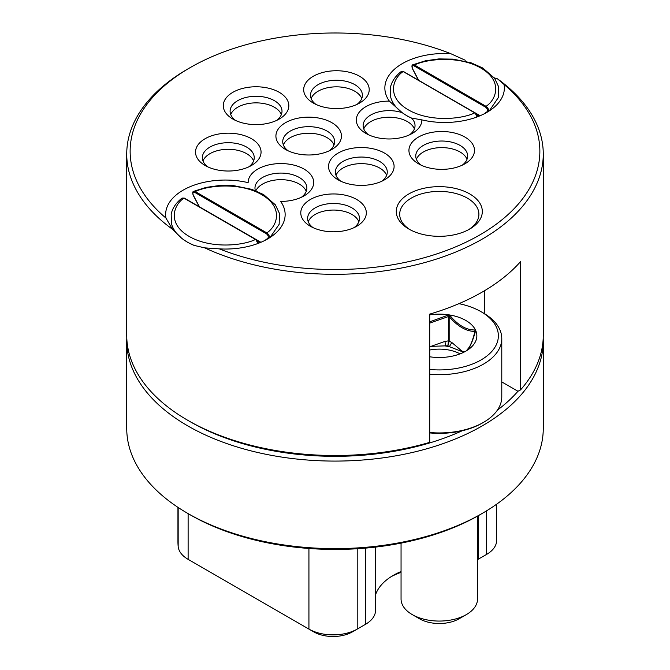 <?xml version="1.0" encoding="UTF-8"?>
<svg xmlns="http://www.w3.org/2000/svg" width="670" height="670" viewBox="0 0 670 670"><rect width="100%" height="100%" fill="white"/><g stroke="black" fill="none" stroke-linecap="round" stroke-linejoin="round"><path stroke-width="1" d="M429.713 323.124L448.506 316.525L448.506 340.854L447.87 345.787L449.394 346.666A32.093 18.526 0 0 0 445.784 346.105L444.905 341.415L430.994 346.356L447.87 345.787L449.168 340.963L449.168 316.625L450.022 315.612L447.786 315.269L429.713 321.843M464.88 351.691L461.99 351.155L451.806 342.479L449.394 346.666L463.774 352.269M429.713 346.566L430.994 346.356L429.713 346.181M401.054 543.119L401.054 598.988A38.24 22.076 0 0 0 402.36 604.7A38.24 22.076 0 0 0 412.259 614.599L419.504 618.779A27.998 16.164 0 0 0 459.092 618.779L466.337 614.599A38.24 22.076 0 0 0 477.534 598.988L477.534 516.109M412.259 614.599A38.24 22.076 0 0 0 466.337 614.599M447.786 315.269L449.168 316.625C457.727 326.432 466.278 331.365 474.812 331.432L475.466 331.248L474.863 329.958L474.988 331.817L475.466 331.248C472.258 342.613 469.226 349.145 466.37 350.837L465.784 351.189M474.812 332.27L474.812 331.432L475.466 331.248M474.863 329.958C466.462 330.117 458.188 325.335 450.022 315.612M466.286 350.896L469.653 346.683C472.568 340.293 472.141 341.281 474.996 331.616L475.013 331.524M465.809 351.18L466.37 350.837M477.534 559.626L478.288 559.19A34.145 19.715 0 0 1 477.534 559.609L486.621 554.383A34.145 19.715 0 0 0 496.621 540.439L496.621 504.217M360.77 627.036A27.311 15.77 0 0 1 360.72 627.07A27.311 15.77 0 0 0 360.72 627.07L365.544 624.281A34.145 19.715 0 0 0 375.543 610.345L375.543 547.097M177.944 507.349L177.944 541.561A157.056 90.676 0 0 0 178.17 546.477A34.145 19.715 0 0 0 188.119 559.35L313.753 631.877A27.311 15.77 0 0 0 352.387 631.877L365.544 624.281L365.544 548.11M486.621 510.816L486.621 554.383L481.789 557.172A27.311 15.77 0 0 0 481.839 557.139M391.129 576.686A71.698 41.398 180 0 1 401.054 572.331M192.901 562.105A27.311 15.77 0 0 0 192.952 562.138L188.119 559.35L192.952 562.138M188.119 559.35L188.119 513.63M429.713 314.85A37.554 21.683 180 0 1 475.574 330.209A37.554 21.683 180 0 1 465.851 351.147A37.554 21.683 180 0 1 429.713 356.783M480.13 115.726L418.733 80.333M260.906 242.289L199.518 206.896M375.543 594.843A64.873 37.453 180 0 1 393.424 575.287A64.873 37.453 180 0 1 401.054 571.518M308.929 548.47L308.929 629.096A34.145 19.715 0 0 0 357.21 629.096L357.21 548.738M458.942 303.661A59.069 34.103 180 0 1 481.068 311.701A59.069 34.103 180 0 1 496.353 326.993A59.069 34.103 180 0 1 429.713 369.472M481.068 311.701L483.48 313.099A62.486 36.071 180 0 1 499.653 329.272A62.486 36.071 180 0 1 501.78 338.61A62.486 36.071 180 0 1 429.713 374.254M477.074 116.948L475.197 113.163M403.633 71.841L401.238 71.514C395.241 76.229 391.607 81.673 390.325 87.854L390.761 97.443C392.436 103.138 396.171 108.163 401.983 112.527L407.427 116.186L411.522 118.062L421.857 119.88A59.747 34.497 0 0 0 491.738 109.193A59.747 34.497 0 0 0 504.049 84.462A204.861 118.272 180 0 1 479.854 234.902A204.861 118.272 180 0 1 219.283 248.863A59.747 34.497 0 0 0 272.522 235.756A59.747 34.497 0 0 0 280.638 201.41A32.78 18.928 0 0 0 304.096 195.875A32.78 18.928 0 0 0 293.334 164.979A32.78 18.928 0 0 0 248.143 182.65A59.747 34.497 0 0 0 165.951 218.077A204.861 118.272 180 0 1 190.138 67.637A204.861 118.272 180 0 1 450.717 53.667A59.747 34.497 0 0 0 389.362 101.12A32.78 18.928 0 0 0 358.852 112.727A32.78 18.928 0 0 0 365.904 133.422A32.78 18.928 0 0 0 412.259 133.422A32.78 18.928 0 0 0 421.857 119.88M418.658 80.241L412.544 68.692C411.673 66.246 412.167 65.291 414.018 65.853L414.504 65.015L486.06 106.329L485.582 107.166C487.433 108.749 487.919 110.265 487.056 111.714L484.117 113.867M199.325 206.846L193.203 195.297C192.441 192.801 192.617 191.478 193.722 191.319L195.288 191.578L194.803 192.416L266.367 233.73L266.844 232.892C269.29 234.927 269.926 236.811 268.737 238.537L267.841 238.277L264.901 240.429M257.858 243.512L255.982 239.726L183.94 198.127L182.022 198.086C176.143 202.7 172.525 208.027 171.177 214.073L171.445 223.646C173.069 229.542 176.905 234.734 182.944 239.224A53.809 31.071 0 0 0 194.133 245.413L204.719 247.867L219.283 248.863M126.781 338.048A208.27 120.248 0 0 0 126.73 340.837L126.73 428.373A208.27 120.248 0 0 0 187.726 513.396L190.138 514.794A204.861 118.272 0 0 0 190.146 514.794A204.861 118.272 0 0 0 479.862 514.794L482.274 513.396A208.27 120.248 0 0 0 543.269 428.373L543.269 340.837A208.27 120.248 0 0 0 543.219 338.048M501.78 338.61L501.78 396.875A62.486 36.071 180 0 1 483.48 422.376A62.486 36.071 180 0 1 429.713 432.519M358.869 221.745A25.946 14.983 0 0 0 351.901 214.442A25.946 14.983 0 0 0 326.332 210.648A25.946 14.983 0 0 0 308.234 221.745M386.632 175.331A25.946 14.983 0 0 0 379.664 168.028A25.946 14.983 0 0 0 354.095 164.234A25.946 14.983 0 0 0 336.005 175.331M361.767 98.523A25.946 14.983 0 0 0 354.798 91.229A25.946 14.983 0 0 0 329.23 87.427A25.946 14.983 0 0 0 311.131 98.523M253.603 160.976A25.946 14.983 0 0 0 246.635 153.673A25.946 14.983 0 0 0 221.066 149.879A25.946 14.983 0 0 0 202.977 160.976M281.366 114.553A25.946 14.983 0 0 0 274.399 107.259A25.946 14.983 0 0 0 248.838 103.456A25.946 14.983 0 0 0 230.74 114.553M414.395 128.916A25.946 14.983 0 0 0 407.427 121.613A25.946 14.983 0 0 0 381.858 117.82A25.946 14.983 0 0 0 363.768 128.916M418.541 80.283L412.427 68.734C411.656 66.238 411.832 64.915 412.946 64.755L414.504 65.015C426.304 59.027 458.573 55.158 480.834 68.03C503.137 80.886 496.437 99.512 486.06 106.329C488.514 108.364 489.142 110.248 487.953 111.974L487.056 111.714M306.232 191.36A25.946 14.983 0 0 0 299.272 184.057A25.946 14.983 0 0 0 274.172 180.188A25.946 14.983 0 0 0 255.84 190.816M199.442 206.804L193.329 195.255C192.458 192.809 192.952 191.863 194.803 192.416M333.995 144.946A25.946 14.983 0 0 0 327.035 137.643A25.946 14.983 0 0 0 301.466 133.849A25.946 14.983 0 0 0 283.368 144.946M467.024 159.301A25.946 14.983 0 0 0 460.064 151.998A25.946 14.983 0 0 0 434.495 148.204A25.946 14.983 0 0 0 416.397 159.301M190.138 514.794L187.726 513.396A208.27 120.248 0 0 0 187.726 513.404A208.27 120.248 0 0 0 482.274 513.396M483.48 422.376L482.274 423.072A60.777 35.091 180 0 1 462.183 430.768A60.777 35.091 180 0 1 429.713 432.912M313.074 227.649A25.946 14.983 180 0 1 307.605 218.453A25.946 14.983 180 0 1 323.618 204.61A25.946 14.983 180 0 1 351.901 207.859A25.946 14.983 180 0 1 359.497 218.453A25.946 14.983 180 0 1 354.028 227.649M340.837 181.235A25.946 14.983 180 0 1 335.368 172.039A25.946 14.983 180 0 1 351.382 158.195A25.946 14.983 180 0 1 379.664 161.445A25.946 14.983 180 0 1 387.268 172.039A25.946 14.983 180 0 1 381.8 181.235M315.972 104.436A25.946 14.983 180 0 1 310.503 95.232A25.946 14.983 180 0 1 326.516 81.397A25.946 14.983 180 0 1 354.798 84.638A25.946 14.983 180 0 1 362.395 95.232A25.946 14.983 180 0 1 356.926 104.436M207.809 166.88A25.946 14.983 180 0 1 202.34 157.676A25.946 14.983 180 0 1 218.361 143.841A25.946 14.983 180 0 1 246.635 147.09A25.946 14.983 180 0 1 254.24 157.676A25.946 14.983 180 0 1 248.771 166.88M235.572 120.466A25.946 14.983 180 0 1 230.103 111.262A25.946 14.983 180 0 1 246.125 97.426A25.946 14.983 180 0 1 274.399 100.668A25.946 14.983 180 0 1 282.003 111.262A25.946 14.983 180 0 1 276.534 120.466M411.497 118.079A25.946 14.983 180 0 1 415.031 125.617A25.946 14.983 180 0 1 409.563 134.821M368.601 134.821A25.946 14.983 180 0 1 363.132 125.617A25.946 14.983 180 0 1 376.163 112.627A25.946 14.983 180 0 1 402.168 112.686L402.151 112.652M400.786 111.597L401.983 112.535M255.354 190.623A25.946 14.983 180 0 1 254.969 188.069A25.946 14.983 180 0 1 270.99 174.225A25.946 14.983 180 0 1 299.272 177.475A25.946 14.983 180 0 1 306.868 188.069A25.946 14.983 180 0 1 301.399 197.265M288.201 150.851A25.946 14.983 180 0 1 282.732 141.646A25.946 14.983 180 0 1 298.753 127.811A25.946 14.983 180 0 1 327.035 131.06A25.946 14.983 180 0 1 334.632 141.646A25.946 14.983 180 0 1 329.163 150.851M421.229 165.205A25.946 14.983 180 0 1 415.76 156.01A25.946 14.983 180 0 1 431.781 142.166A25.946 14.983 180 0 1 460.064 145.415A25.946 14.983 180 0 1 467.66 156.01A25.946 14.983 180 0 1 462.191 165.205M126.73 340.837A208.27 120.248 0 0 0 187.726 425.86A208.27 120.248 0 0 0 414.705 451.932A208.27 120.248 0 0 0 543.269 340.837M462.183 430.768A204.861 118.272 180 0 1 427.175 443.674L429.713 442.351L429.713 314.113A208.27 120.248 0 0 0 520.49 261.702L520.49 389.948L517.952 391.263A204.861 118.272 180 0 1 497.391 410.149M410.132 229.743A39.605 22.864 180 0 1 399.689 214.274A39.605 22.864 180 0 1 424.144 193.144A39.605 22.864 180 0 1 467.3 198.102A39.605 22.864 180 0 1 478.899 214.274A39.605 22.864 180 0 1 468.464 229.743M517.952 391.263L501.78 381.925M310.378 226.259A32.78 18.928 0 0 0 356.725 226.259A32.78 18.928 0 0 0 356.725 199.493A32.78 18.928 0 0 0 310.378 199.493A32.78 18.928 0 0 0 310.378 226.259L310.378 226.259M338.141 179.845A32.78 18.928 0 0 0 384.496 179.845A32.78 18.928 0 0 0 384.496 153.078A32.78 18.928 0 0 0 338.141 153.078A32.78 18.928 0 0 0 338.141 179.845L338.141 179.845M313.275 103.038A32.78 18.928 0 0 0 359.623 103.038A32.78 18.928 0 0 0 359.623 76.279A32.78 18.928 0 0 0 313.275 76.279A32.78 18.928 0 0 0 313.275 103.038L313.275 103.038M205.112 165.482A32.78 18.928 0 0 0 251.468 165.482A32.78 18.928 0 0 0 251.468 138.724A32.78 18.928 0 0 0 205.112 138.724A32.78 18.928 0 0 0 205.112 165.482L205.112 165.482M232.875 119.067A32.78 18.928 0 0 0 279.231 119.067A32.78 18.928 0 0 0 279.231 92.309A32.78 18.928 0 0 0 232.875 92.309A32.78 18.928 0 0 0 232.875 119.067L232.875 119.067M411.522 118.062A53.818 31.071 -0 0 1 402.184 112.677L389.362 101.12M450.717 53.667L465.281 60.241A208.27 120.248 180 0 0 465.005 60.107M494.309 77.862L497.492 78.834L504.049 84.462M194.133 245.413L187.726 242.389L182.944 239.224A53.809 31.071 0 0 1 181.595 238.177L172.508 229.274L165.951 218.077M285.504 149.452A32.78 18.928 0 0 0 331.859 149.452A32.78 18.928 0 0 0 331.859 122.694A32.78 18.928 0 0 0 285.504 122.694A32.78 18.928 0 0 0 285.504 149.452L285.504 149.452M418.532 163.815A32.78 18.928 0 0 0 464.888 163.815A32.78 18.928 0 0 0 464.888 137.048A32.78 18.928 0 0 0 418.532 137.048A32.78 18.928 0 0 0 418.532 163.815L418.532 163.815M408.876 229.048A43.022 24.84 0 0 0 469.72 229.048A43.022 24.84 0 0 0 469.72 193.923A43.022 24.84 0 0 0 408.876 193.923A43.022 24.84 0 0 0 408.876 229.048L408.876 229.048M172.508 229.274A208.27 120.248 180 0 1 126.73 154.058L126.73 335.26A208.27 120.248 0 0 0 187.726 420.283L190.138 421.681A204.861 118.272 0 0 0 427.175 443.674M497.492 78.834A208.27 120.248 180 0 1 543.269 154.058A208.27 120.248 180 0 1 425.123 262.464A208.27 120.248 180 0 1 204.719 247.867M187.726 420.283A208.27 120.248 0 0 0 187.726 420.291A208.27 120.248 0 0 0 429.713 442.351M520.49 389.948A208.27 120.248 0 0 0 543.269 335.26L543.269 154.058M126.73 154.058A208.27 120.248 180 0 1 187.726 69.027A208.27 120.248 180 0 1 188.94 68.332M429.713 350.016A30.385 17.546 180 0 1 460.089 353.877M451.806 342.479L448.506 340.854L444.905 341.415M476.914 114.989L479.008 116.195M257.699 241.552L259.784 242.758M486.621 554.383L481.789 557.172L486.621 554.383M352.387 631.877L357.21 629.096M478.288 559.19L478.288 515.691M178.17 546.477L178.17 507.5M414.018 65.853L485.582 107.166M266.367 233.73C268.218 235.312 268.703 236.828 267.841 238.277M474.712 112.878L403.156 71.564C392.779 78.382 386.079 97.008 408.382 109.863C430.643 122.736 462.911 118.875 474.712 112.878M195.288 191.578L266.844 232.892C277.221 226.075 283.921 207.449 261.618 194.593C239.358 181.721 207.089 185.59 195.288 191.578M255.496 239.45C243.696 245.438 211.427 249.299 189.166 236.426C166.864 223.571 173.564 204.945 183.94 198.127M484.686 313.811L484.686 290.629M360.72 627.07L365.544 624.281M477.35 116.84L476.764 114.687L475.055 112.845L403.491 71.531L401.238 71.514M258.134 243.403L257.548 241.25L255.84 239.408L184.275 198.094L182.022 198.077M412.954 64.747L425.35 60.819L438.833 58.927L453.113 59.136L471.094 62.812L482.794 68.005L494.602 78.273L498.673 86.849L498.48 97.368L489.259 110.91M193.739 191.31L206.134 187.391L219.618 185.489L233.905 185.699L251.887 189.376L263.586 194.576L275.395 204.852L279.457 213.445L279.156 224.308L270.043 237.473M190.138 67.637L187.726 69.027"/></g></svg>
